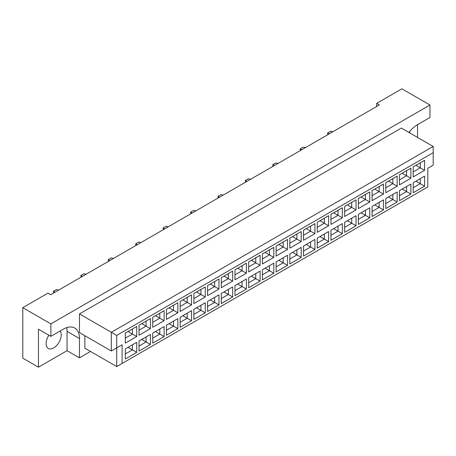 <?xml version="1.0" encoding="UTF-8"?>
<svg xmlns="http://www.w3.org/2000/svg" width="456" height="456" viewBox="0 0 456 456"><rect width="100%" height="100%" fill="white"/><g stroke="black" fill="none" stroke-linecap="round" stroke-linejoin="round"><path stroke-width="0.68" d="M48.895 335.206A10.687 6.167 120 0 0 48.33 348.464A10.687 6.167 120 0 0 53.671 347.934A10.687 6.167 120 0 0 60.249 339.714A10.687 6.167 120 0 0 60.152 330.982M409.659 131.567A10.687 6.167 -60 0 1 409.87 132.981M417.548 137.416L417.548 124.642L429.962 117.477L429.962 105.011L401.896 88.806L376.639 103.392L376.639 106.504M376.639 103.392L379.335 104.948L50.758 294.65L48.057 293.094L22.8 307.675L22.8 358.154L38.452 367.194L67.055 350.675L67.055 331.358A22.897 13.218 120 0 0 66.69 327.625M429.962 105.011L50.867 323.88L50.867 336.346L38.452 329.175L38.452 367.194M67.055 350.675L79.469 357.846L79.469 338.523A22.897 13.218 120 0 0 74.727 328.041A22.897 13.218 120 0 0 63.281 329.175L50.867 336.346M79.469 357.846L90.533 351.456M417.548 124.642A22.897 13.218 120 0 0 408.952 132.457M84.867 335.719L84.867 348.184L116.713 366.567L116.713 347.871L122.105 344.759L122.105 363.455L427.802 186.96L427.802 168.264L433.2 165.152L433.2 152.686L116.713 335.411L116.713 347.871L111.315 350.989L79.469 332.606L79.469 313.91L401.354 128.068L433.2 146.456L111.315 332.293L79.469 313.91M50.867 323.88L22.8 307.675M111.315 350.989L111.315 332.293L116.713 335.411M136.709 336.545L125.32 343.123L125.32 333.085L136.709 326.513L136.709 336.545L132.388 334.054L132.388 329.004L136.709 326.513M136.709 352.374L125.32 358.952L125.32 348.92L136.709 342.342L136.709 352.374L132.388 349.883L132.388 344.833L136.709 342.342M150.417 328.633L139.029 335.206L139.029 325.174L150.417 318.596L150.417 328.633L146.097 326.137L146.097 321.092L150.417 318.596M150.417 344.462L139.029 351.034L139.029 341.002L150.417 334.43L150.417 344.462L146.097 341.966L146.097 336.921L150.417 334.43M164.126 320.716L152.737 327.294L152.737 317.256L164.126 310.684L164.126 320.716L159.805 318.225L159.805 313.175L164.126 310.684M164.126 336.545L152.737 343.123L152.737 333.085L164.126 326.513L164.126 336.545L159.805 334.054L159.805 329.004L164.126 326.513M177.834 312.805L166.446 319.377L166.446 309.345L177.834 302.767L177.834 312.805L173.514 310.308L173.514 305.263L177.834 302.767M177.834 328.633L166.446 335.206L166.446 325.174L177.834 318.596L177.834 328.633L173.514 326.137L173.514 321.092L177.834 318.596M191.543 304.887L180.154 311.465L180.154 301.427L191.543 294.855L191.543 304.887L187.222 302.396L187.222 297.346L191.543 294.855M191.543 320.716L180.154 327.294L180.154 317.256L191.543 310.684L191.543 320.716L187.222 318.225L187.222 313.175L191.543 310.684M205.251 296.976L193.863 303.548L193.863 293.516L205.251 286.938L205.251 296.976L200.931 294.479L200.931 289.435L205.251 286.938M205.251 312.805L193.863 319.377L193.863 309.345L205.251 302.767L205.251 312.805L200.931 310.308L200.931 305.263L205.251 302.767M218.96 289.058L207.571 295.63L207.571 285.599L218.96 279.026L218.96 289.058L214.639 286.567L214.639 281.517L218.96 279.026M218.96 304.887L207.571 311.465L207.571 301.427L218.96 294.855L218.96 304.887L214.639 302.396L214.639 297.346L218.96 294.855M232.668 281.141L221.28 287.719L221.28 277.687L232.668 271.109L232.668 281.141L228.353 278.65L228.353 273.6L232.668 271.109M232.668 296.976L221.28 303.548L221.28 293.516L232.668 286.938L232.668 296.976L228.353 294.479L228.353 289.435L232.668 286.938M246.377 273.229L234.988 279.802L234.988 269.77L246.377 263.197L246.377 273.229L242.062 270.739L242.062 265.688L246.377 263.197M246.377 289.058L234.988 295.636L234.988 285.599L246.377 279.026L246.377 289.058L242.062 286.567L242.062 281.517L246.377 279.026M260.085 265.312L248.697 271.89L248.697 261.858L260.085 255.28L260.085 265.312L255.77 262.821L255.77 257.771L260.085 255.28M260.085 281.141L248.697 287.719L248.697 277.687L260.085 271.109L260.085 281.141L255.77 278.65L255.77 273.606L260.085 271.109M273.794 257.401L262.405 263.973L262.405 253.941L273.794 247.369L273.794 257.401L269.479 254.904L269.479 249.859L273.794 247.369M273.794 273.229L262.405 279.802L262.405 269.77L273.794 263.197L273.794 273.229L269.479 270.739L269.479 265.688L273.794 263.197M287.502 249.483L276.114 256.061L276.114 246.023L287.502 239.451L287.502 249.483L283.187 246.992L283.187 241.942L287.502 239.451M287.502 265.312L276.114 271.89L276.114 261.858L287.502 255.28L287.502 265.312L283.187 262.821L283.187 257.771L287.502 255.28M301.211 241.572L289.822 248.144L289.822 238.112L301.211 231.534L301.211 241.572L296.896 239.075L296.896 234.031L301.211 231.534M301.211 257.401L289.822 263.973L289.822 253.941L301.211 247.369L301.211 257.401L296.896 254.91L296.896 249.859L301.211 247.369M314.919 233.654L303.531 240.232L303.531 230.195L314.919 223.622L314.919 233.654L310.604 231.163L310.604 226.113L314.919 223.622M314.919 249.483L303.531 256.061L303.531 246.023L314.919 239.451L314.919 249.483L310.604 246.992L310.604 241.942L314.919 239.451M328.628 225.743L317.239 232.315L317.239 222.283L328.628 215.705L328.628 225.743L324.313 223.246L324.313 218.202L328.628 215.705M328.628 241.572L317.239 248.144L317.239 238.112L328.628 231.534L328.628 241.572L324.313 239.075L324.313 234.031L328.628 231.534M342.336 217.825L330.953 224.403L330.953 214.366L342.336 207.793L342.336 217.825L338.021 215.335L338.021 210.284L342.336 207.793M342.336 233.654L330.953 240.232L330.953 230.195L342.336 223.622L342.336 233.654L338.021 231.163L338.021 226.113L342.336 223.622M356.045 209.914L344.662 216.486L344.662 206.454L356.045 199.876L356.045 209.914L351.73 207.417L351.73 202.373L356.045 199.876M356.045 225.743L344.662 232.315L344.662 222.283L356.045 215.705L356.045 225.743L351.73 223.246L351.73 218.202L356.045 215.705M369.759 201.997L358.37 208.574L358.37 198.537L369.759 191.965L369.759 201.997L365.438 199.506L365.438 194.455L369.759 191.965M369.759 217.825L358.37 224.403L358.37 214.366L369.759 207.793L369.759 217.825L365.438 215.335L365.438 210.284L369.759 207.793M383.467 194.079L372.079 200.657L372.079 190.625L383.467 184.047L383.467 194.079L379.147 191.588L379.147 186.544L383.467 184.047M383.467 209.914L372.079 216.486L372.079 206.454L383.467 199.876L383.467 209.914L379.147 207.417L379.147 202.373L383.467 199.876M397.176 186.168L385.787 192.74L385.787 182.708L397.176 176.136L397.176 186.168L392.855 183.677L392.855 178.627L397.176 176.136M397.176 201.997L385.787 208.574L385.787 198.537L397.176 191.965L397.176 201.997L392.855 199.506L392.855 194.455L397.176 191.965M410.885 178.25L399.496 184.828L399.496 174.796L410.885 168.218L410.885 178.25L406.564 175.76L406.564 170.709L410.885 168.218M410.885 194.085L399.496 200.657L399.496 190.625L410.885 184.047L410.885 194.085L406.564 191.588L406.564 186.544L410.885 184.047M424.593 170.339L413.204 176.911L413.204 166.879L424.593 160.307L424.593 170.339L420.272 167.848L420.272 162.798L424.593 160.307M424.593 186.168L413.204 192.74L413.204 182.708L424.593 176.136L424.593 186.168L420.272 183.677L420.272 178.627L424.593 176.136M415.9 181.152L420.272 183.677L413.204 187.758M415.9 165.323L420.272 167.848L413.204 171.929M402.192 189.063L406.564 191.588L399.496 195.67M402.192 173.234L406.564 175.76L399.496 179.841M388.483 196.981L392.855 199.506L385.787 203.587M388.483 181.152L392.855 183.677L385.787 187.758M374.775 204.892L379.147 207.417L372.079 211.498M374.775 189.063L379.147 191.588L372.079 195.67M361.067 212.809L365.438 215.335L358.37 219.416M361.067 196.981L365.438 199.506L358.37 203.587M347.358 220.727L351.73 223.246L344.662 227.327M347.358 204.892L351.73 207.417L344.662 211.498M333.649 228.638L338.021 231.163L330.953 235.245M333.649 212.809L338.021 215.335L330.953 219.416M319.941 236.556L324.313 239.075L317.239 243.162M319.941 220.727L324.313 223.246L317.239 227.327M306.232 244.467L310.604 246.992L303.531 251.074M306.232 228.638L310.604 231.163L303.531 235.245M292.524 252.385L296.896 254.91L289.822 258.991M292.524 236.556L296.896 239.075L289.822 243.162M278.815 260.296L283.187 262.821L276.114 266.902M278.815 244.467L283.187 246.992L276.114 251.074M265.107 268.214L269.479 270.739L262.405 274.82M265.107 252.385L269.479 254.904L262.405 258.991M251.398 276.125L255.77 278.65L248.697 282.731M251.398 260.296L255.77 262.821L248.697 266.902M237.69 284.042L242.062 286.567L234.988 290.649M237.69 268.214L242.062 270.739L234.988 274.82M223.981 291.954L228.353 294.479L221.28 298.56M223.981 276.125L228.353 278.65L221.28 282.731M210.273 299.871L214.639 302.396L207.571 306.478M210.273 284.042L214.639 286.567L207.571 290.649M196.559 307.789L200.931 310.308L193.863 314.389M196.559 291.954L200.931 294.479L193.863 298.56M182.85 315.7L187.222 318.225L180.154 322.306M182.85 299.871L187.222 302.396L180.154 306.478M169.142 323.617L173.514 326.137L166.446 330.224M169.142 307.783L173.514 310.308L166.446 314.389M155.433 331.529L159.805 334.054L152.737 338.135M155.433 315.7L159.805 318.225L152.737 322.306M141.725 339.446L146.097 341.966L139.029 346.053M141.725 323.617L146.097 326.137L139.029 330.224M128.016 347.358L132.388 349.883L125.32 353.964M128.016 331.529L132.388 334.054L125.32 338.135M433.2 152.686L433.2 146.456M122.105 344.759L116.713 347.871M116.713 366.567L122.105 363.455M328.172 134.486L327.63 133.864L327.63 132.992L330.549 131.311L332.891 131.761M329.198 133.899L327.63 132.992M300.755 150.315L300.213 149.693L300.213 148.821L303.126 147.14L305.474 147.59M301.781 149.728L300.213 148.821M273.338 166.149L272.796 165.522L272.796 164.65L275.709 162.969L278.057 163.419M274.364 165.556L272.796 164.65M245.921 181.978L245.379 181.351L245.379 180.479L248.292 178.798L250.64 179.248M246.941 181.385L245.379 180.479M218.498 197.807L217.962 197.18L217.962 196.308L220.875 194.626L223.223 195.077M219.524 197.214L217.962 196.308M191.081 213.636L190.545 213.009L190.545 212.137L193.458 210.455L195.806 210.906M192.107 213.043L190.545 212.137M163.664 229.465L163.128 228.844L163.128 227.971L166.041 226.284L168.389 226.74M164.69 228.872L163.128 227.971M136.247 245.294L135.711 244.672L135.711 243.8L138.624 242.113L140.972 242.569M137.273 244.701L135.711 243.8M108.83 261.123L108.289 260.501L108.289 259.629L111.207 257.942L113.555 258.398M109.856 260.53L108.289 259.629M81.413 276.952L80.872 276.33L80.872 275.458L83.79 273.777L86.133 274.227M82.439 276.359L80.872 275.458M53.996 292.78L53.455 292.159L53.455 291.287L56.373 289.606L58.716 290.056M55.022 292.188L53.455 291.287M67.055 331.358L79.469 338.523"/></g></svg>
